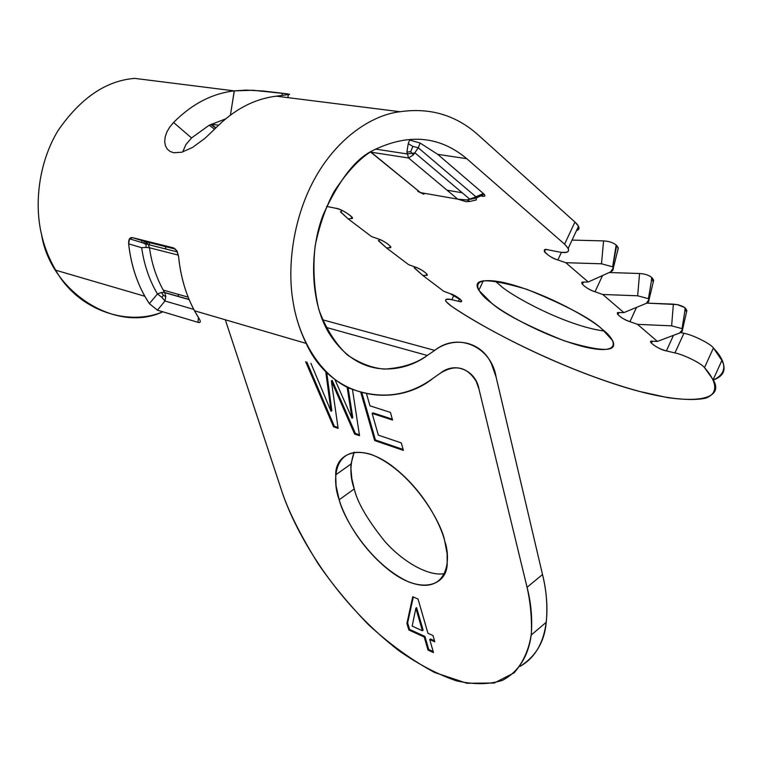 <?xml version="1.0" encoding="UTF-8"?>
<svg xmlns="http://www.w3.org/2000/svg" width="762" height="762" viewBox="0 0 762 762"><rect width="100%" height="100%" fill="white"/><g stroke="black" fill="none" stroke-linecap="round" stroke-linejoin="round"><path stroke-width="1.14" d="M276.416 96.174L289.636 94.393L287.455 93.859L282.369 93.24L282.016 95.374L282.369 93.24L262.795 90.973L246.231 90.097L234.315 90.878L230.429 115.062L234.248 90.888C212.112 93.469 191.881 103.994 173.574 122.482L169.678 127.187L166.83 132.093L165.154 137.008L164.697 141.646L165.421 145.742L167.259 149.076L170.088 151.457L173.765 152.752L181.775 152.219L192.491 147.476L204.959 138.332L214.884 128.892C233.515 109.795 254.003 98.889 276.349 96.183L400.05 111.728C429.939 107.404 455.962 115.119 478.088 134.864L574.929 222.047L564.594 244.183L568.223 248.326C569.643 252.174 566.652 253.394 559.251 252.012L548.669 249.946C545.392 249.174 543.963 249.755 544.373 251.689C547.878 255.413 552.374 258.166 557.851 259.966L561.404 252.365L557.851 259.966L565.775 262.7L588.226 281.988L583.74 282.121L582.13 283.921C584.997 287.141 589.293 289.76 595.017 291.77L602.542 275.539L595.017 291.77L602.771 294.484L623.868 312.611L646.243 303.381C648.872 302.2 649.595 300.638 648.433 298.685L648.91 299.704L646.243 303.381L623.868 312.611L619.335 312.591L617.601 314.201C620.278 317.202 624.392 319.697 629.945 321.669L636.518 307.391L629.945 321.669L637.537 324.355L657.396 341.414L679.704 332.984C682.323 331.908 683.104 330.451 682.047 328.632L682.457 329.536L679.704 332.984L657.396 341.414L652.843 341.262L650.996 342.709C655.12 346.615 660.254 349.339 666.388 350.891L673.494 335.328L666.388 350.891L674.951 352.939C683.905 354.673 701.659 363.512 704.498 367.627L713.413 347.977C710.641 343.729 692.915 334.889 683.914 333.261L674.951 352.939L683.914 333.261L680.695 332.527L683.914 333.261C692.915 334.889 710.641 343.729 713.413 347.977L704.498 367.627L713.146 379.743C725.767 400.155 691.734 408.603 619.477 385.62C547.935 362.731 481.822 326.936 451.437 306.21C483.937 328.727 563.89 370.846 639.642 391.468L667.788 397.659C684.009 399.869 696.563 400.06 705.45 398.24C719.88 393.04 715.842 380.467 704.498 367.627C701.659 363.512 683.905 354.673 674.951 352.939L666.388 350.891C659.435 350.082 644.919 339.804 652.843 341.262L657.396 341.414L637.537 324.355L671.636 325.841L682.047 328.632L684.762 311.715L682.047 328.632L671.636 325.841L637.537 324.355L629.945 321.669C622.316 319.497 613.134 311.677 619.335 312.591L623.868 312.611L602.771 294.484L637.661 295.789L648.433 298.685L651.348 281.349L648.433 298.685L637.661 295.789L602.771 294.484L595.017 291.77C587.273 289.636 577.501 281.33 583.74 282.121L588.226 281.988L610.638 271.882L588.226 281.988L565.775 262.7L601.504 263.795L612.648 266.814L613.21 267.957L610.638 271.882C613.267 270.586 613.934 268.9 612.648 266.814L616.687 245.526L616.153 245.04L612.648 266.814L601.504 263.795L565.775 262.7L557.851 259.966C548.345 257.613 538.382 246.859 548.669 249.946L559.251 252.012C569.481 253.479 571.262 250.869 564.594 244.183L466.754 158.686L437.712 154.343L420.138 143.056L409.642 140.027L408.222 143.704L406.908 152.067L410.718 151.695L413.337 154.867L418.281 147.79L412.852 146.39L410.718 151.695L412.852 146.39L408.222 143.704L412.852 146.39L418.281 147.79L420.138 143.056L418.281 147.79L413.337 154.867L410.718 151.695L406.908 152.067L408.565 157.991L413.337 154.867L408.565 157.991L457.762 199.158L466.249 201.701L469.954 201.444L466.249 201.701L457.762 199.158L420.472 192.615L417.852 191.386L417.652 190.31L417.852 191.386L420.472 192.615L371.075 152.2L408.565 157.991L406.908 152.067L408.222 143.704L409.642 140.027L420.138 143.056L437.712 154.343L483.375 193.529L470.068 199.33L466.887 199.958L469.954 201.444L476.355 199.873L469.954 201.444L466.887 199.958L457.762 199.158L466.887 199.958L476.088 196.939L476.317 197.996L476.088 196.939L418.281 147.79L476.088 196.939L483.375 193.529L437.712 154.343L466.754 158.686C439.569 135.884 408.327 133.131 373.037 150.428C355.721 158.553 339.195 179.784 323.459 214.132C309.486 249.307 309.61 300.8 328.717 332.689C360.521 383.677 407.546 370.532 427.292 355.473L325.812 327.308L427.292 355.473L434.711 350.396C453.99 335.575 481.822 341.414 491.585 364.217L496.1 377.019C491.452 347.148 458.362 331.47 434.711 350.396L322.383 319.726L434.711 350.396L427.292 355.473C416.081 363.56 401.726 368.094 384.219 369.084C372.056 368.056 359.759 363.331 347.339 354.921C335.432 343.786 325.936 328.679 318.83 309.61C313.944 288.827 312.725 267.538 315.173 245.735C319.507 225.019 325.822 206.95 334.108 191.548C347.472 171.221 360.445 157.515 373.037 150.428C408.327 133.131 439.569 135.884 466.754 158.686L564.594 244.183L574.929 222.047C579.672 226.381 580.206 229.219 576.51 230.562C578.91 229.934 579.577 228.514 578.501 226.295L574.929 222.047L478.088 134.864C455.962 115.119 429.939 107.404 400.05 111.728L276.349 96.183C254.003 98.889 233.515 109.795 214.884 128.892L204.959 138.332L192.491 147.476L181.775 152.219L173.765 152.752L170.088 151.457L167.259 149.076L165.421 145.742L164.697 141.646L165.154 137.008L166.83 132.093L169.678 127.187L173.574 122.482L191.557 137.951L173.574 122.482C191.881 103.994 212.112 93.469 234.248 90.888L252.813 90.249L287.455 93.859L289.636 94.393L276.416 96.174M359.531 435.702L352.53 389.82L359.531 435.702L354.606 434.016L359.531 435.702M359.397 434.826L355.406 433.454L354.606 434.016L355.406 433.454L332.184 380.362L355.406 433.454L359.397 434.826M331.365 380.905L354.606 434.016L331.365 380.905L338.109 428.358L331.365 380.905M333.565 426.796L338.109 428.358L333.565 426.796L334.356 426.253L333.565 426.796L305.657 361.712L333.565 426.796M337.985 427.492L334.356 426.253L306.857 362.083L334.356 426.253L337.985 427.492M331.041 411.29L310.915 363.312L331.041 411.29L331.841 410.747L331.041 411.29L325.688 371.275L331.041 411.29M331.841 410.747L326.717 372.304L331.841 410.747M351.968 418.262L334.851 379.428L351.968 418.262L352.777 417.709L351.968 418.262L347.148 387.296L351.968 418.262M352.777 417.709L348.129 387.791L352.777 417.709M392.573 420.072L390.449 412.413L369.98 405.841L366.646 394.192L369.98 405.841L390.449 412.413L392.573 420.072L372.142 413.414L392.573 420.072M392.316 419.148L372.951 412.852L372.142 413.414L372.951 412.852L392.316 419.148M378.343 435.14L372.142 413.414L378.343 435.14L401.307 442.903L378.343 435.14M403.384 450.399L401.307 442.903L403.384 450.399L374.637 440.55L403.384 450.399M403.117 449.456L375.437 439.988L374.637 440.55L375.437 439.988L361.969 393.087L375.437 439.988L403.117 449.456M360.902 392.782L374.637 440.55L360.902 392.782M434.797 641.833L432.997 635.537L427.92 633.241L418.062 599.065L412.737 596.751L406.908 623.459L407.632 622.878L413.299 596.989L407.632 622.878L406.908 623.459L408.842 629.993L409.565 629.412L407.632 622.878L409.565 629.412L408.842 629.993L424.215 637.013L424.939 636.422L409.565 629.412L424.939 636.422L424.215 637.013L428.006 650.062L433.502 652.615L429.73 639.528L430.454 638.937L434.492 640.785L430.454 638.937L429.73 639.528L434.797 641.833L429.73 639.528L433.502 652.615L428.006 650.062L428.72 649.481L428.006 650.062L424.215 637.013L408.842 629.993L406.908 623.459L412.737 596.751L418.062 599.065L427.92 633.241L432.997 635.537L434.797 641.833M433.197 651.548L428.72 649.481L424.939 636.422L428.72 649.481L433.197 651.548M416.595 607.647L423.12 630.155L422.396 630.746L412.175 626.116L415.862 608.228L422.396 630.746L423.12 630.155L416.595 607.647L415.862 608.228L416.595 607.647M422.396 630.746L415.862 608.228L412.175 626.116L422.396 630.746M182.709 151.952L185.871 144.656L191.557 137.951L209.055 125.311L225.552 118.901L209.055 125.311L191.557 137.951L185.871 144.656L182.709 151.952M164.43 292.437L161.401 292.503L163.363 295.304L165.811 296.57L163.363 295.304L161.896 297.38L164.973 301L193.758 309.391L164.973 301L165.783 296.58L164.983 300.99L161.906 297.399M161.411 292.494L157.477 293.942L161.411 292.494L164.363 292.427L189.09 299.456L164.468 292.446M189.157 299.618L164.735 292.656L165.811 296.57M149.352 303.638L157.429 310.172L149.333 303.628L144.818 296.256C136.169 280.721 130.769 263.252 128.635 243.85L141.656 247.698L146.056 247.421L146.056 244.402L147.19 243.907L143.446 243.078L144.704 241.43L132.464 237.639L129.511 238.773L128.645 243.85C131.216 266.71 138.122 286.636 149.333 303.628L157.477 293.942L161.887 297.39L163.363 295.304M143.408 243.164L146.047 244.402L146.066 247.421L149.476 247.774L147.866 243.764L146.056 244.402M198.425 317.487L197.977 322.345L198.425 317.487M157.429 310.172L164.963 301L157.429 310.172L197.987 322.345L157.429 310.172M141.656 247.698C144.142 264.976 149.409 280.397 157.477 293.942C149.409 280.397 144.142 264.976 141.656 247.698M164.63 292.484L163.258 290.093C156.267 277.511 151.667 263.414 149.466 247.774L178.403 255.127L149.466 247.774C151.667 263.414 156.267 277.511 163.258 290.093L164.63 292.484M128.635 243.85L128.645 243.85C128.502 239.297 129.769 237.23 132.464 237.639L173.784 247.974L177.146 251.355L178.603 256.594C180.584 276.701 185.88 294.751 194.5 310.772L198.996 318.373C187.804 300.866 181.004 280.273 178.603 256.594L176.794 250.727L173.326 247.831L132.464 237.63L144.704 241.421L175.555 249.136L144.704 241.421L147.876 243.754L149.476 247.774M165.402 246.602L165.906 249.031M177.803 296.237L178.775 294.494M149.304 242.573L149.704 244.945M423.891 194.243L420.472 192.615L423.891 194.243M475.774 200.139L476.355 199.873L476.317 197.996L476.355 199.873M370.513 151.99L420.472 192.615L457.762 199.158L408.565 157.991L371.075 152.2M482.289 196.215C484.956 196.615 485.584 195.977 484.194 194.3L483.375 193.529C485.737 195.72 485.375 196.615 482.289 196.215L480.698 195.939M210.788 124.473L215.713 128.026L210.788 124.473M211.503 124.13L215.817 127.911L211.541 124.177M447.046 190.195L462.248 192.786M414.728 268.11L422.91 275.501L443.779 291.313L450.037 293.599L443.779 291.313L422.91 275.501L426.034 275.368L426.853 274.072C424.063 271.224 420.091 268.843 414.947 266.948L408.584 264.652L386.572 247.974L389.63 247.717L390.334 246.297C387.353 243.259 383.219 240.763 377.933 238.82L371.456 236.525L348.205 218.904L340.805 212.227L341.947 210.379L340.509 211.95M351.177 218.504L351.758 216.96C346.824 212.522 341.509 209.626 335.813 208.264L326.584 206.426L335.813 208.264C340.795 208.274 357.34 219.342 351.177 218.504L348.205 218.904L351.177 218.504M340.881 212.103L348.205 218.904L371.456 236.525L377.933 238.82C384.258 240.611 394.345 248.307 389.63 247.717L386.572 247.974L378.714 240.973L379.647 239.487L378.714 240.973L378.352 240.64M378.79 240.849L386.572 247.974L408.584 264.652L414.947 266.948C421.215 268.757 430.778 276.054 426.034 275.368L422.91 275.501L414.652 268.234L415.376 267.1L414.652 268.234L414.176 267.757M453.895 295.227L451.79 299.695L458.448 301.285L459.686 298.647L458.448 301.285L451.79 299.695C443.77 298.333 443.655 300.504 451.437 306.21L445.894 301.381C444.875 299.075 446.837 298.513 451.79 299.695L453.895 295.227M713.308 380.076C723.709 376.114 726.567 369.57 721.881 360.445L713.413 347.977C727.272 362.693 727.234 373.39 713.308 380.076M617.782 250.298L618.325 248.136L616.687 245.526L615.801 249.041L616.153 245.04C613.134 242.573 608.943 241.192 603.571 240.906L601.504 263.795L603.571 240.906C608.943 241.192 613.134 242.573 616.153 245.04L618.173 247.583L617.782 250.298M572.062 240.097L603.571 240.906L572.062 240.097M652.177 277.911L653.215 282.13L653.653 280.292L652.177 277.911L651.348 281.349L652.177 277.911L651.672 277.454L652.177 277.911M609.219 272.52L639.556 273.51C644.785 273.815 648.833 275.13 651.672 277.454L651.348 281.349L651.672 277.454C648.833 275.13 644.785 273.815 639.556 273.51L637.661 295.789L639.556 273.51L609.219 272.52M646.833 303.114L677.247 304.59L684.571 307.515L685.524 308.343L686.514 312.087L686.867 310.525L685.524 308.343L684.762 311.715L685.524 308.343L685.057 307.915L684.762 311.715L685.057 307.915L682.657 306.334L678.228 304.79L673.36 304.143L671.636 325.841L673.36 304.143L646.833 303.114M494.995 280.93L500.043 285.236C509.826 295.046 565.48 325.955 604.314 331.06C565.48 325.955 509.826 295.046 500.043 285.236L494.995 280.93M602.018 329.089C591.283 318.697 566.242 305.448 526.913 289.36C487.48 277.663 471.459 277.987 478.831 290.322L491.623 303.152C503.025 313.287 527.218 325.841 564.204 340.805C602.228 352.33 618.344 352.225 612.543 340.49L602.018 329.089C616.296 339.719 623.097 356.064 583.863 346.796C543.201 336.128 502.453 312.41 491.623 303.152C477.86 293.427 464.41 274.72 503.549 282.483C546.059 292.579 592.503 319.802 602.018 329.089M209.217 125.225L214.56 129.235L209.217 125.225M450.037 293.599C457.524 295.713 466.487 303.962 458.448 301.285C460.8 301.933 461.81 301.638 461.477 300.399L450.037 293.599M479.022 389.258L476.269 381.524C467.239 366.817 455.324 363.998 440.512 373.085L433.168 378.2C396.373 408.203 331.641 399.831 306.181 343.414C299.695 330.032 295.313 316.04 293.027 301.419C286.903 266.033 293.284 216.179 315.935 176.498C338.557 136.789 372.847 114.767 400.05 111.728C372.847 114.767 338.557 136.789 315.935 176.498C293.284 216.179 286.903 266.033 293.027 301.419C298.494 337.233 318.487 372.847 347.567 387.506C378.885 400.107 407.422 397.002 433.168 378.2L440.512 373.085C455.076 361.207 475.945 370.475 479.022 389.258L527.066 587.292C531.143 602.942 532.533 618.858 531.219 635.041C528.628 654.501 519.646 671.274 502.558 680.276C489.68 684.562 474.345 684.762 456.552 680.876C437.817 674.446 418.719 664.474 399.25 650.948C329.775 597.36 292.656 525.923 281.159 489.204C287.569 509.473 299.895 534.305 318.135 563.718C331.984 583.93 348.701 604.18 368.275 624.488C389.392 643.985 411.47 659.978 434.511 672.455L466.906 683.257L494.214 683.028L514.179 672.789C523.551 661.835 529.295 648.71 531.39 633.384C531.886 617.792 530.438 602.428 527.066 587.292L479.022 389.258M134.674 78.381L234.248 90.888L134.674 78.381C105.975 80.658 80.372 98.146 57.874 130.854C38.271 163.401 34.338 204.721 41.548 234.544C44.301 246.85 49.016 258.737 55.693 270.205C78.067 310.658 128.016 326.688 162.811 311.791C116.357 333.832 50.549 292.046 41.548 234.544C34.338 204.721 38.271 163.401 57.874 130.854C80.372 98.146 105.975 80.658 134.674 78.381M198.996 318.373L198.987 318.373C200.997 321.735 200.663 323.059 197.987 322.336M141.646 240.478L141.942 242.602M354.263 488.909L351.825 478.688L350.844 467.706L351.006 464.001L354.168 452.114C349.796 464.553 349.834 476.812 354.263 488.909L339.185 499.777C343.814 515.922 360.236 548.183 390.925 571.652C422.5 595.379 447.199 584.54 447.189 563.547L447.113 553.688L444.713 540.982C440.75 524.561 423.729 489.899 391.582 465.582C358.569 441.303 335.204 454.381 335.699 474.859L336.09 485.937L339.185 499.777L354.263 488.909C357.321 502.282 367.351 519.579 384.353 540.81C401.936 561.203 428.673 577.015 444.722 573.548C428.673 577.015 401.936 561.203 384.353 540.81C367.351 519.579 357.321 502.282 354.263 488.909M519.979 666.398C535.772 656.511 544.525 641.794 546.249 622.259C547.726 606.057 546.478 590.14 542.515 574.519L527.066 587.292L542.515 574.519L496.1 377.019L542.515 574.519C550.383 606.743 550.402 649.481 519.979 666.398M225.304 319.773L281.159 489.204L225.304 319.773M339.185 499.777C331.861 480.746 332.908 443.055 371.208 454.457C411.337 470.259 441.598 522.161 444.713 540.982C452.161 561.937 445.98 596.608 408.156 581.692C369.922 563.823 343.491 518.036 339.185 499.777M431.102 651.5L427.844 649.51M288.369 94.593L287.865 97.631M143.446 243.068L129.511 238.773M148.428 244.64L147.152 243.916M164.373 292.418L163.258 290.093L188.147 297.151M148.428 244.621L177.422 251.927M484.194 194.3L476.317 197.996L470.068 199.33M415.033 152.952L407.079 153.905L375.542 149.104M469.992 199.33L415.061 152.943M211.522 124.158L218.513 125.225M721.881 360.445L713.146 379.743M651.615 341.366L650.996 342.709M582.92 282.207L582.13 283.921M578.501 226.295L568.223 248.326M544.373 251.689L545.278 249.755M613.267 268.224L618.325 248.136M648.967 299.952L653.653 280.292M617.601 314.201L618.306 312.687M686.867 310.525L682.504 329.755M483.375 280.683L478.831 290.322M306.181 343.414L194.5 310.772M55.693 270.205L144.818 296.256M351.006 464.001L335.699 474.859M546.249 622.259L531.219 635.041"/></g></svg>
